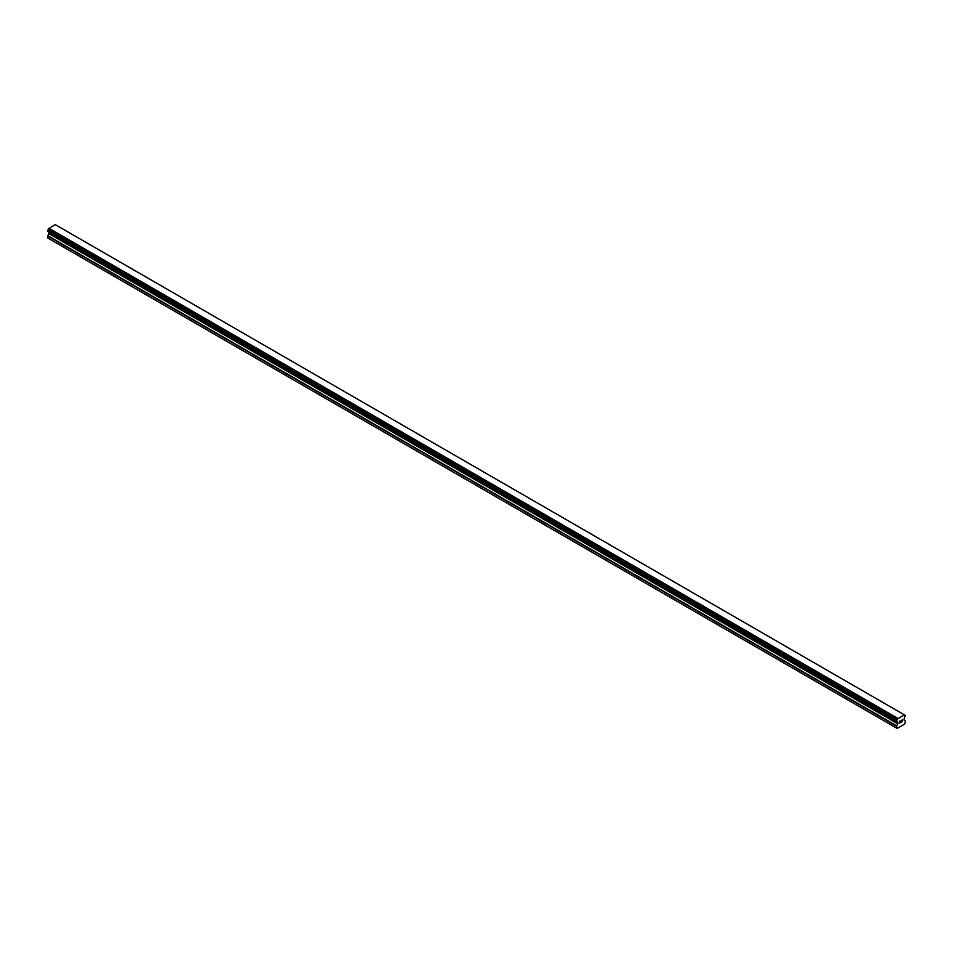 <?xml version="1.0" encoding="UTF-8"?>
<svg xmlns="http://www.w3.org/2000/svg" width="953" height="953" viewBox="0 0 953 953"><rect width="100%" height="100%" fill="white"/><g stroke="black" fill="none" stroke-linecap="round" stroke-linejoin="round"><path stroke-width="1.43" d="M899.846 721.207L899.846 721.969L900.692 720.718L899.846 721.207M899.846 722.85L900.692 722.362L899.846 722.85M899.739 723.041L900.692 722.493L899.739 723.041L899.739 721.147L900.692 720.599M901.347 720.694L902.229 719.896M901.991 720.945L901.49 721.909L901.991 720.945M901.252 722.171L902.384 721.516L901.252 722.171L902.193 720.111M897.5 721.731L896.797 721.338A1.287 0.75 -60 0 1 897.5 721.731L897.964 723.434L896.594 726.174L897.178 728.414L904.766 724.03L905.35 721.111L903.98 719.956L904.445 717.716A1.287 0.75 -60 0 1 905.147 716.513L905.231 715.346L56.251 225.206M897.5 721.755L896.594 721.171L896.809 720.158A1.287 0.75 -60 0 0 897.5 718.931L904.445 714.917A1.287 0.75 -60 0 0 905.136 715.346L905.231 715.346M48.984 231.901L47.65 237.94L897.178 728.414M47.757 231.198L896.702 721.326L47.757 231.198M904.135 714.726L55.191 224.586L48.555 228.791A1.287 0.75 -60 0 1 47.864 230.018L47.71 231.162L896.654 721.302M905.136 715.346L904.445 714.941M897.809 718.371L48.865 228.243M897.523 718.86L48.579 228.732M897.5 718.931L48.555 228.791M896.809 720.158L47.864 230.018M896.713 720.265L47.769 230.126M896.594 728.068L47.65 237.94M896.654 720.373L47.71 230.233M896.594 720.563L47.65 230.423M896.594 721.171L47.65 231.043M897.964 722.195L49.02 232.067M897.964 723.434L49.02 233.294M897.845 723.803L48.901 233.676M896.702 725.793L47.757 235.665M896.594 726.174L47.65 236.034M897.535 721.778L896.773 721.338"/></g></svg>
